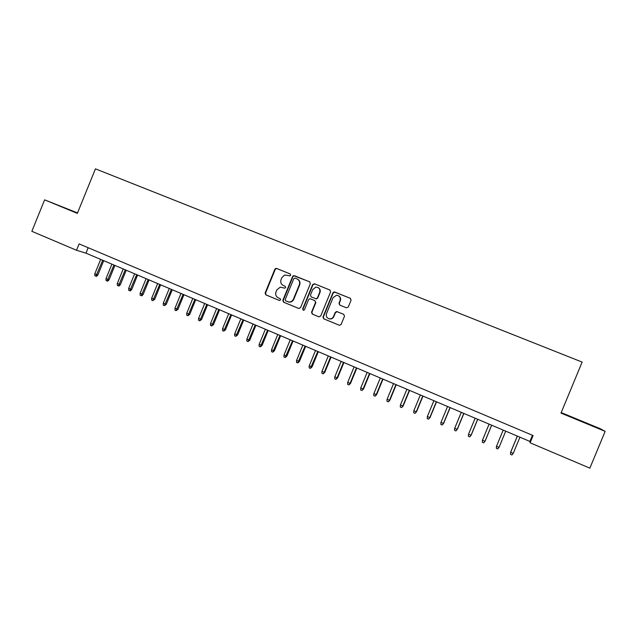 <?xml version="1.0" encoding="UTF-8"?>
<svg xmlns="http://www.w3.org/2000/svg" width="637" height="637" viewBox="0 0 637 637"><rect width="100%" height="100%" fill="white"/><g stroke="black" fill="none" stroke-linecap="round" stroke-linejoin="round"><path stroke-width="0.96" d="M290.695 275.232L290.177 273.942L276.649 268.456L275.51 268.519L274.842 269.268L265.119 293.012L265.844 294.859L279.325 300.441L280.599 299.884L280.089 298.586L278.337 297.861C275.972 296.587 275.192 294.613 275.996 291.945L276.808 289.962L280.232 287.152L284.866 288.179L285.647 287.558L285.129 286.268L283.377 285.551C281.013 284.277 280.232 282.31 281.036 279.643L281.849 277.66L284.588 275.025L290.066 275.821L290.695 275.232M582.377 421.495L594.289 426.591L582.377 421.495M77.475 213.045L61.733 206.675L77.427 213.18M346.409 307.798L348.288 306.994L351.083 300.186L350.31 298.299L334.17 291.905L332.904 292.813L322.999 316.955L323.755 318.834L339.473 325.324L341.121 324.448L344.498 316.223L343.725 314.336L336.694 311.509L335.205 312.409L333.533 316.478C332.649 318.269 331.232 319.057 329.281 318.834C326.741 317.99 325.818 316.239 326.518 313.587L333.047 297.686L336.535 295.25C339.577 295.711 340.763 297.479 340.078 300.545L338.988 303.196L339.752 305.083L346.409 307.798M77.531 212.917L44.614 199.851L77.348 213.371L95.431 168.845L582.13 362.087L560.99 413.102L605.15 431.345L589.862 468.155L530.103 442.795L533.105 435.549L79.099 243.891L76.512 250.269L85.971 253.16L529.896 441.425L530.103 442.795M44.614 199.851L31.85 231.311L76.512 250.269M310.378 283.68L309.63 281.817L293.53 275.63L292.614 276.474L282.836 300.338L283.569 302.193L298.705 308.459L300.537 307.663L310.378 283.68M314.487 283.784L329.855 290.01L330.611 291.881L320.714 316.008L318.858 316.804L312.289 314.089L311.541 312.21L315.538 302.456L314.789 300.584L309.932 298.705L308.603 299.613L304.446 309.749L303.387 310.37L302.639 309.001L312.64 284.596L314.487 283.784L330.093 290.138M318.062 287.518C320.029 288.609 320.682 290.257 320.005 292.471L317.72 298.044L316.382 298.952L311.206 296.938L310.458 295.074L312.743 289.501L315.88 287.096C319.089 287.359 320.355 289.102 319.694 292.327L317.401 297.909L316.063 298.817L311.206 296.938M605.15 431.345L600.253 428.709L561.205 412.585M88.177 247.721L85.971 253.16M532.444 435.27L529.896 441.425M285.217 286.308L283.744 285.702M290.376 274.045L277.023 268.639L275.885 268.703L275.216 269.443L265.51 293.155L266.234 294.995L279.516 300.497M309.869 281.944L294.788 275.837L293.88 275.797L292.964 276.641L283.202 300.473L283.935 302.328L298.928 308.531M295.09 278.098L293.808 278.664L285.217 299.621L285.734 300.919L288.999 302.01C291.045 302.002 292.526 301.046 293.434 299.127L299.318 284.771C300.123 282.095 299.334 280.121 296.946 278.847L295.09 278.098M287.948 301.819L289.349 302.137C291.404 302.129 292.877 301.174 293.784 299.263L293.434 299.127M297.36 279.038C299.693 280.328 300.457 282.287 299.661 284.93L293.784 299.263M319.081 316.876L312.289 314.089M314.789 300.584L315.856 302.583L311.859 312.329L312.608 314.2M314.805 283.943L312.966 284.755L302.973 309.12L303.379 310.37M338.422 295.703C340.389 296.81 341.034 298.466 340.357 300.68L339.266 303.331L339.879 305.139M328.891 318.739L329.584 318.946C331.527 319.161 332.944 318.381 333.828 316.581L333.533 316.478M337.299 311.7L335.492 312.52L333.828 316.581M350.557 298.427L335.054 292.144L333.199 292.956L323.301 317.059L324.058 318.938L339.473 325.324M97.867 274.993L96.537 276.339L95.94 276.179L94.825 275.702L94.786 273.854L97.867 274.993L103.696 260.676M95.94 276.179L102.684 260.246M94.786 273.854L100.67 259.394M109.07 279.802L107.741 281.156L107.159 281.005L106.037 280.519L106.005 278.664L109.07 279.802L114.923 265.438M107.159 281.005L113.943 265.024M106.005 278.664L111.905 264.164M120.353 284.651L119.023 286.005L118.458 285.862L117.327 285.376L117.296 283.513L120.353 284.651L126.23 270.231M118.458 285.862L125.274 269.825M117.296 283.513L123.228 268.957M131.716 289.524L130.386 290.886L129.837 290.751L128.69 290.257L128.674 288.394L131.716 289.524L137.608 275.057M129.837 290.751L136.676 274.666M128.674 288.394L134.622 273.791M143.158 294.437L141.82 295.799L141.287 295.672L140.14 295.178L140.124 293.315L143.158 294.437L149.074 279.922M141.287 295.672L148.166 279.539M140.124 293.315L146.096 278.656M154.672 299.382L152.816 300.632L151.662 300.138L151.654 298.259L154.672 299.382L160.612 284.819M152.816 300.632L159.736 284.444M151.654 298.259L157.65 283.561M166.273 304.359L164.434 305.625L163.271 305.123L163.263 303.244L166.273 304.359L172.237 289.747M164.434 305.625L171.385 289.389M163.263 303.244L169.283 288.497M177.954 309.375L176.13 310.649L174.96 310.147L174.96 308.268L177.954 309.375L183.942 294.708M176.13 310.649L183.114 294.358M174.96 308.268L180.996 293.466M189.715 314.423L187.907 315.713L186.729 315.204L186.729 313.324L189.715 314.423L195.726 299.709M187.907 315.713L194.93 299.374M186.729 313.324L192.796 298.466M201.563 319.503L199.771 320.809L198.577 320.3L198.593 318.412L201.563 319.503L207.598 304.741M199.771 320.809L206.826 304.414M198.593 318.412L204.684 303.507M213.491 324.623L211.715 325.945L210.513 325.435L210.528 323.54L213.491 324.623L219.55 309.813M211.715 325.945L218.81 309.494M210.528 323.54L216.644 308.579M225.506 329.783L223.746 331.121L222.536 330.603L222.56 328.7L225.506 329.783L231.589 314.917M223.746 331.121L230.881 314.614M222.56 328.7L228.699 313.691M237.609 334.974L235.857 336.328L234.647 335.803L234.671 333.899L237.609 334.974L243.708 320.061M235.857 336.328L243.031 319.766M234.671 333.899L240.834 318.842M249.792 340.206L248.064 341.575L246.838 341.042L246.869 339.139L249.792 340.206L255.923 325.236M248.064 341.575L255.27 324.958M246.869 339.139L253.064 324.026M262.062 345.477L260.35 346.854L259.124 346.321L259.155 344.418L262.062 345.477L268.217 330.452M260.35 346.854L267.596 330.189M259.155 344.418L265.374 329.241M274.428 350.78L272.732 352.173L271.489 351.64L271.537 349.729L274.428 350.78L280.606 335.707M272.732 352.173L280.017 335.452M271.537 349.729L277.772 334.505M286.881 356.123L285.201 357.532L283.951 356.999L283.998 355.08L286.881 356.123L293.084 340.994M285.201 357.532L292.526 340.763M283.998 355.08L290.265 339.8M299.422 361.505L297.758 362.931L296.5 362.389L296.555 360.47L299.422 361.505L305.649 346.329M297.758 362.931L305.123 346.106M296.555 360.47L302.846 345.135M312.05 366.928L310.41 368.369L309.144 367.828L309.208 365.901L312.05 366.928L318.309 351.696M310.41 368.369L317.815 351.481M309.208 365.901L315.522 350.509M324.774 372.39L323.158 373.847L321.876 373.298L321.948 371.371L324.774 372.39L331.057 357.102M323.158 373.847L324.249 372.358L330.595 356.903M321.948 371.371L328.286 355.924M337.594 377.892L335.994 379.365L334.704 378.816L334.783 376.881L337.594 377.892L343.9 362.549M335.994 379.365L337.1 377.876L343.47 362.365M334.783 376.881L341.145 361.378M350.509 383.442L348.925 384.923L347.627 384.366L347.706 382.431L350.509 383.442L356.839 368.035M348.925 384.923L350.047 383.434L356.449 367.868M347.706 382.431L354.1 366.872M363.52 389.024L361.951 390.529L360.646 389.963L360.733 388.021L363.52 389.024L369.874 373.561M361.951 390.529L363.09 389.032L369.516 373.409M360.733 388.021L367.151 372.406M376.618 394.645L375.074 396.166L373.76 395.601L373.855 393.65L376.618 394.645L383.012 379.134M375.074 396.166L376.228 394.669L382.678 378.991M373.855 393.65L380.305 377.988M389.828 400.315L388.299 401.851L386.97 401.278L387.073 399.327L389.828 400.315L396.238 384.74M388.299 401.851L389.462 400.355L395.943 384.621M387.073 399.327L393.547 383.601M403.125 406.024L401.621 407.576L400.283 407.003L400.394 405.044L403.125 406.024L409.567 390.393M401.621 407.576L402.799 406.08L409.304 390.29M400.394 405.044L406.892 389.263M416.526 411.773L415.037 413.349L413.692 412.768L413.811 410.801L416.526 411.773L422.992 396.095M415.037 413.349L416.24 411.844L422.769 395.999M413.811 410.801L420.34 394.964M430.031 417.569L428.566 419.162L427.204 418.573L427.331 416.606L430.031 417.569L436.52 401.828M428.566 419.162L429.776 417.657L436.337 401.748M427.331 416.606L433.885 400.713M443.631 423.406L442.189 425.014L440.82 424.425L440.955 422.458L443.631 423.406L450.152 407.608M442.189 425.014L443.416 423.509L450.009 407.545M440.955 422.458L447.54 406.502M457.334 429.29L455.917 430.915L454.539 430.325L454.675 428.351L457.334 429.29L463.887 413.437M455.917 430.915L457.159 429.41L463.776 413.389M454.675 428.351L461.292 412.33M471.149 435.222L469.748 436.863L468.362 436.265L468.506 434.283L471.149 435.222L477.726 419.305M469.748 436.863L471.006 435.358L477.654 419.273M468.506 434.283L475.146 418.206M491.637 425.205L484.964 441.345L483.69 442.858L482.289 442.253L482.44 440.271L485.068 441.194L491.668 425.213M482.44 440.271L489.112 424.131M499.026 447.389L497.736 448.894L496.327 448.289L496.486 446.298L499.026 447.389L505.73 431.177M496.486 446.298L503.182 430.102M517.324 436.098L510.667 452.182L513.199 453.472L519.927 437.205M513.199 453.472L511.893 454.977L510.468 454.364L510.635 452.374L517.363 436.114"/></g></svg>
